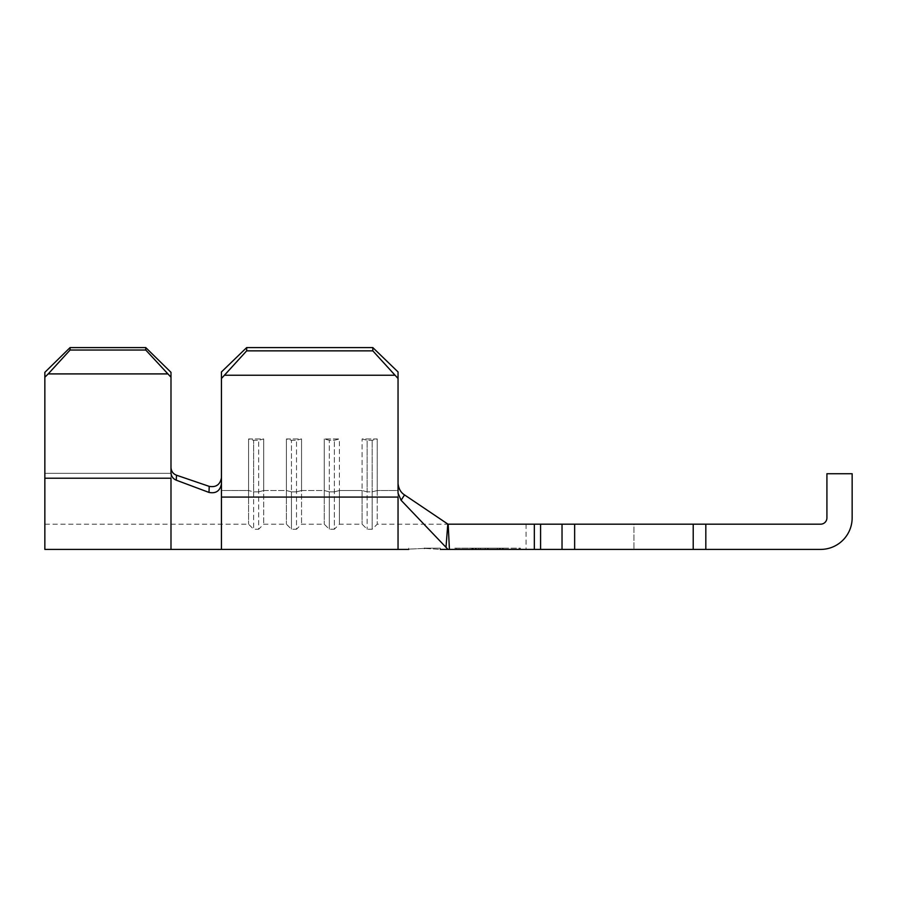 <?xml version="1.0" encoding="UTF-8"?>
<svg xmlns="http://www.w3.org/2000/svg" width="897" height="897" viewBox="0 0 897 897"><rect width="100%" height="100%" fill="white"/><g stroke="black" fill="none" stroke-linecap="round" stroke-linejoin="round"><path stroke-width="0.67" stroke-dasharray="4.49 3.36" d="M424.528 548.392C404.199 549.334 404.199 549.334 424.528 548.392C444.867 549.704 444.867 549.704 424.528 548.392M424.528 548.145L440.304 548.145L424.528 548.145M208.99 492.419L176.272 480.187L176.496 475.208L209.214 486.365L208.99 492.419C215.919 493.765 220.068 490.917 221.447 483.864L221.447 371.952L221.447 483.864L221.447 378.489L224.822 375.226L394.669 375.226L398.044 378.489L398.044 371.952L398.044 483.662L398.044 371.952L372.816 347.588L372.816 350.85L394.669 375.226M224.822 375.226L246.675 350.85L246.675 347.588L221.447 371.952L221.447 378.489M487.654 549.413L503.161 549.413L487.654 549.413L487.654 548.145L472.528 548.145L472.528 549.413L503.161 549.413L472.528 549.413L472.528 548.145L478.695 548.145L478.695 549.413M502.398 548.145L473.235 548.145L502.432 548.145L502.41 549.413L473.235 549.413L502.432 549.413L473.235 549.413L502.41 549.413L502.432 548.145L472.809 548.145L502.398 548.145L502.398 549.413L519.094 549.413L456.113 549.413L502.398 549.413L502.398 548.145L502.398 549.413M377.233 490.536L377.233 438.958L372.188 440.27L367.142 440.27L362.096 438.958L377.233 438.958L372.188 440.27L367.142 440.27L362.096 438.958L377.233 438.958L377.233 524.184L377.233 490.536L398.044 490.536L398.044 524.184L398.044 490.536L377.233 490.536L372.188 491.848L372.188 440.27L372.188 529.23L372.188 491.848L367.142 491.848L367.142 440.27L367.142 529.23L367.142 491.848L362.096 490.536L362.096 438.958L362.096 524.184L362.096 490.536L339.391 490.536L339.391 438.958L334.346 440.27L329.3 440.27L324.254 438.958L339.391 438.958L334.346 440.27L329.3 440.27L324.254 438.958L339.391 438.958L339.391 524.184L339.391 490.536L362.096 490.536L367.142 491.848L372.188 491.848L377.233 490.536M324.254 490.536L324.254 438.958L324.254 524.184L324.254 490.536L301.549 490.536L301.549 438.958L296.503 440.27L291.458 440.27L286.412 438.958L301.549 438.958L296.503 440.27L291.458 440.27L286.412 438.958L301.549 438.958L301.549 524.184L301.549 490.536L324.254 490.536L329.3 491.848L329.3 440.27L329.3 529.23L329.3 491.848L324.254 490.536M286.412 490.536L286.412 438.958L286.412 524.184L286.412 490.536L263.707 490.536L263.707 438.958L258.661 440.27L253.616 440.27L248.57 438.958L263.707 438.958L258.661 440.27L253.616 440.27L248.57 438.958L263.707 438.958L263.707 524.184L263.707 490.536L286.412 490.536L291.458 491.848L291.458 440.27L291.458 529.23L291.458 491.848L286.412 490.536M248.57 490.536L248.57 438.958L248.57 524.184L248.57 490.536L221.447 490.536L221.447 524.184L221.447 490.536L248.57 490.536L253.616 491.848L253.616 440.27L253.616 529.23L253.616 491.848L248.57 490.536M826.922 517.872L826.922 473.728L826.922 517.872A6.301 6.301 0 0 1 820.62 524.184L633.932 524.184L820.62 524.184A6.301 6.301 0 0 0 826.922 517.872L826.922 473.728L852.15 473.728L826.922 473.728L852.15 473.728L852.15 517.872A31.541 31.541 0 0 1 820.62 549.413L526.079 549.413L705.827 549.413L705.827 524.184L574.641 524.184L574.641 549.413L820.609 549.413M820.609 524.184L705.827 524.184M693.213 524.184L693.213 549.413M574.641 524.184L377.233 524.184L372.188 529.23L367.142 529.23L362.096 524.184L339.391 524.184L334.346 529.23L334.346 440.27L334.346 529.23L329.3 529.23L324.254 524.184L301.549 524.184L296.503 529.23L296.503 440.27L296.503 529.23L291.458 529.23L286.412 524.184L263.707 524.184L258.661 529.23L258.661 440.27L258.661 529.23L253.616 529.23L248.57 524.184L170.991 524.184L170.991 473.324L170.991 524.184L44.85 524.184L44.85 473.324L44.85 524.184M562.027 524.184L562.027 549.413L449.408 549.413L448.186 524.184M852.15 473.728L852.15 517.872A31.541 31.541 0 0 1 820.62 549.413A31.541 31.541 0 0 0 852.15 517.872M633.932 524.184L526.079 524.184L633.932 524.184L633.932 549.413L633.932 524.184M446 547.316L447.794 524.05L404.547 494.92C400.836 492.576 398.672 488.82 398.044 483.662L398.044 493.159L401.094 500.268L447.995 549.413L449.408 549.413M562.027 549.413L574.641 549.413M520.395 549.413L503.374 549.413L520.395 549.413L520.395 548.145L503.374 548.145L503.374 549.413L471.833 549.413L503.374 549.413L503.374 548.145L520.395 548.145M454.801 548.145L471.833 548.145L471.833 549.413L471.833 548.145L503.374 548.145L454.813 548.145L454.813 549.413L471.833 549.413L454.801 549.413M398.044 549.413L398.044 497.073L221.447 497.073L221.447 549.413M401.094 500.268L404.547 494.92M398.044 378.489L398.044 483.662M246.675 347.588L372.816 347.588M246.675 350.85L372.816 350.85M456.113 548.145L472.809 548.145L456.113 548.145L456.113 549.413M519.094 548.145L519.094 549.413M472.809 548.145L472.809 549.413L472.809 548.145M473.235 548.145L473.235 549.413L473.235 548.145L473.268 549.413L473.257 548.145L476.094 548.145L476.083 549.413L476.072 548.145L473.235 548.145M476.15 548.145L476.15 549.413L476.116 548.145M485.232 548.145L485.232 549.413M485.266 548.145L485.266 549.413M488.114 548.145L488.114 549.413M488.091 548.145L488.091 549.413M499.528 548.145L499.528 549.413M499.562 548.145L499.562 549.413M502.41 548.145L476.083 548.145L476.094 549.413L476.083 548.145L502.41 548.145L502.41 549.413M478.695 548.145L480.456 548.145L480.456 549.413M480.456 548.145L475.41 548.145L475.41 549.413M475.41 548.145L487.912 548.145L487.912 549.413M487.912 548.145L500.403 548.145L500.403 549.413M500.403 548.145L495.626 548.145L495.626 549.413M495.626 548.145L497.375 548.145L497.375 549.413M497.375 548.145L503.161 548.145L503.161 549.413L503.161 548.145L498.037 548.145L498.037 549.413M498.037 548.145L487.654 548.145M487.946 548.145L487.946 549.413L475.376 549.413L487.957 549.413L487.957 548.145L472.528 548.145L487.867 548.145L487.867 549.413L487.856 548.145L503.161 548.145L487.957 548.145M475.376 548.145L475.376 549.413M500.324 548.145L500.324 549.413M44.85 377.222L70.078 350.032L70.078 347.588L44.85 372.333L44.85 478.213L170.991 478.213L170.991 549.413M48.225 373.903L167.616 373.903L170.991 377.222L170.991 472.562C171.181 476.262 172.942 478.807 176.272 480.187M221.447 477.731C220.146 484.649 216.065 487.531 209.214 486.365M170.991 377.222L170.991 467.494L170.991 372.333L145.763 347.588L145.763 350.032L167.616 373.903M170.991 472.562L170.991 467.494L170.991 472.562M44.85 478.213L44.85 549.413M44.85 372.333L44.85 473.324L44.85 372.333M70.078 347.588L145.763 347.588M70.078 350.032L145.763 350.032M540.577 524.184L540.577 549.413M534.343 524.184L534.343 549.413M334.346 491.848L329.3 491.848L334.346 491.848L339.391 490.536L334.346 491.848M296.503 491.848L291.458 491.848L296.503 491.848L301.549 490.536L296.503 491.848M258.661 491.848L253.616 491.848L258.661 491.848L263.707 490.536L258.661 491.848M44.85 473.324L170.991 473.324L44.85 473.324M408.763 548.145L408.763 549.413M526.079 524.184L526.079 549.413M440.304 548.145L440.304 549.413"/><path stroke-width="1.35" d="M424.528 548.392C404.199 549.334 404.199 549.334 424.528 548.392C444.867 549.704 444.867 549.704 424.528 548.392M221.447 378.489L221.447 371.952L246.675 347.588L246.675 350.85L221.447 378.489L221.447 483.864C220.079 490.917 215.919 493.765 208.99 492.419L176.272 480.187C172.964 478.774 171.204 476.24 170.991 472.562L170.991 377.222L145.763 350.032L145.763 347.588L170.991 372.333L170.991 377.222M246.675 347.588L372.816 347.588L398.044 371.952L398.044 493.159L401.094 500.268L446 547.316L447.794 524.05L404.547 494.92L401.094 500.268M447.995 524.184L693.213 524.184L693.213 549.413L562.027 549.413L562.027 524.184M448.186 524.184L449.408 549.413L562.027 549.413M574.641 524.184L574.641 549.413M693.213 549.413L820.62 549.413A31.541 31.541 0 0 0 852.15 517.872L852.15 473.728L826.922 473.728L826.922 517.872A6.301 6.301 0 0 1 820.62 524.184L705.827 524.184L705.827 549.413L820.62 549.413M852.15 473.728L852.15 517.872M826.922 517.872A6.301 6.301 0 0 1 820.62 524.184M693.213 524.184L705.827 524.184M449.408 549.413L447.995 549.413L446 547.316M398.044 549.413L221.447 549.413L221.447 497.073L398.044 497.073L398.044 549.413L408.763 549.413M398.044 483.662C398.672 488.82 400.836 492.565 404.547 494.92M398.044 378.489L372.816 350.85L372.816 347.588M224.822 375.226L394.669 375.226M221.447 497.073L221.447 483.864M246.675 350.85L372.816 350.85M221.447 549.413L170.991 549.413L170.991 478.213L44.85 478.213L44.85 372.333L70.078 347.588L145.763 347.588M176.272 480.187L176.496 475.208C173.065 473.84 171.226 471.273 170.991 467.494C171.204 471.306 173.043 473.874 176.496 475.208L209.214 486.365C216.054 487.542 220.135 484.66 221.447 477.731M208.99 492.419L209.214 486.365M170.991 549.413L44.85 549.413L44.85 478.213M70.078 347.588L70.078 350.032L48.225 373.903L167.616 373.903M48.225 373.903L44.85 377.222M70.078 350.032L145.763 350.032M534.343 524.184L534.343 549.413M540.577 524.184L540.577 549.413M440.304 549.413L447.995 549.413"/></g></svg>
